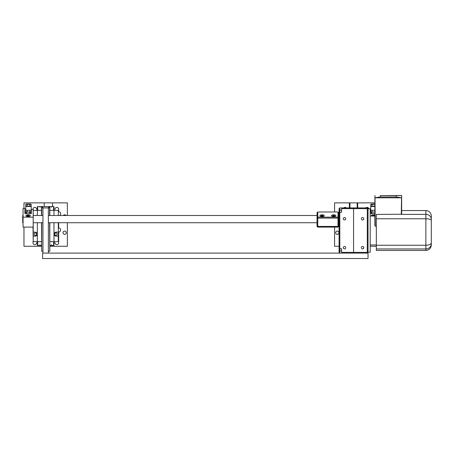 <?xml version="1.0" encoding="UTF-8"?>
<svg xmlns="http://www.w3.org/2000/svg" width="454" height="454" viewBox="0 0 454 454"><rect width="100%" height="100%" fill="white"/><g stroke="black" fill="none" stroke-linecap="round" stroke-linejoin="round"><path stroke-width="0.68" d="M367.297 207.904L353.558 207.904L353.558 208.624L368.024 208.624L367.297 207.904L367.297 252.379L368.024 252.379L368.024 208.624M341.624 252.379L341.624 253.099L339.819 253.099L339.819 248.764L341.624 248.764L341.624 252.379L353.558 252.379L353.558 253.099L353.558 208.624L353.558 252.379L367.297 252.379L367.297 253.099L368.024 252.379M341.624 253.099L368.024 253.099L368.024 258.525L42.585 258.525L42.585 253.099L339.819 253.099L339.093 252.379L339.093 212.966L339.819 212.239L339.819 207.904L341.624 207.904L341.624 208.624L353.558 208.624L353.558 207.904L341.624 207.904M361.395 247.68A1.203 1.203 0 0 1 363.2 246.636A1.203 1.203 0 0 1 363.2 248.718A1.203 1.203 0 0 1 361.395 247.68M361.395 218.749A1.203 1.203 0 0 1 363.2 217.71A1.203 1.203 0 0 1 363.2 219.793A1.203 1.203 0 0 1 361.395 218.749M341.624 208.624L341.624 212.239L339.819 212.239L339.819 248.764L339.093 248.037M339.819 207.904L339.093 208.624L339.093 212.966M343.315 247.68A1.203 1.203 0 0 1 345.119 246.636A1.203 1.203 0 0 1 345.119 248.718A1.203 1.203 0 0 1 343.315 247.68M343.315 218.749A1.203 1.203 0 0 1 345.119 217.71A1.203 1.203 0 0 1 345.119 219.793A1.203 1.203 0 0 1 343.315 218.749M431.3 242.828L431.3 215.973C430.977 212.682 429.172 210.872 425.875 210.554L425.875 245.251A5.425 2.423 0 0 0 431.3 242.828L431.3 245.029C430.977 248.321 429.172 250.131 425.875 250.449L425.875 248.951A5.425 5.198 0 0 0 431.3 243.753M431.3 218.175L431.3 241.783M396.223 196.974L380.316 196.974L380.316 195.589L396.223 195.589L396.223 196.974L401.648 197.774L401.648 214.237L376.338 214.413L376.338 250.449L425.875 250.449M401.546 197.791L401.291 214.413M380.316 196.974L374.891 197.774L374.891 225.354L375.254 226.194L374.998 197.791M375.254 197.808L401.291 197.808M401.648 197.774L401.648 195.504L396.223 195.589M380.316 195.589L401.546 195.475M374.891 197.774L374.998 195.475M376.338 226.194L375.254 226.194M368.024 252.197L370.192 252.197L370.192 208.806L368.024 208.806M374.891 213.613L370.209 213.613L370.192 209.442M370.209 213.613L370.209 212.296L371.276 212.296L371.276 213.613L371.457 212.994M371.429 216.036A2.179 0.863 180 0 1 371.264 215.707A2.179 0.863 180 0 1 371.287 215.588M372.972 214.867A2.179 0.863 180 0 1 373.914 214.867M371.82 213.613L371.82 212.092L371.457 213.613M374.891 215.037A2.168 0.863 0 0 0 374.147 214.867L372.74 214.867A2.168 0.863 0 0 0 371.276 215.678A2.168 0.863 0 0 0 371.474 216.036M374.351 215.678A0.902 0.358 180 0 1 373.443 216.036A0.902 0.358 180 0 1 372.541 215.678A0.902 0.358 180 0 1 373.443 215.321A0.902 0.358 180 0 1 374.351 215.678M374.891 206.485L370.731 206.485L370.731 206.133L374.8 206.133L374.891 204.334M370.731 206.485L370.731 210.281L374.891 210.281M370.731 212.296L370.731 211.944L373.92 212.029M372.087 210.281L372.087 211.944L371.65 212.029M373.443 212.046L372.967 212.029M374.891 212.092L370.731 211.944L370.731 210.281M374.8 210.281L374.891 211.967M374.891 204.028L371.349 204.028L370.731 204.385L374.8 204.385M371.826 204.26L372.087 206.133M370.731 204.385L370.731 206.133L371.349 206.485M357.718 207.904L357.718 202.87L349.398 202.87L349.398 207.904M357.173 207.904L357.173 202.87M349.943 207.904L349.943 202.87M357.207 207.904L357.207 202.87M349.903 207.904L349.903 202.87M317.034 226.438L317.76 227.102L317.76 218.096L338.009 218.096L338.009 217.143L317.76 217.143L317.76 218.096L317.034 217.806L317.034 226.438L338.729 226.438L338.729 217.806L338.009 217.143L338.009 211.984L338.729 212.648L338.729 217.806L338.009 218.096L338.009 227.102L338.729 226.438M317.76 211.984L317.034 212.648L317.034 217.806L317.76 217.143L317.76 211.984L338.009 211.984M317.76 227.102L338.009 227.102M324.258 215.588A2.179 0.863 180 0 1 324.275 215.707A2.179 0.863 180 0 1 322.102 216.575A2.179 0.863 180 0 1 319.922 215.707A2.179 0.863 180 0 1 319.939 215.588M321.631 214.867A2.179 0.863 180 0 1 322.567 214.867M335.829 215.588A2.179 0.863 180 0 1 335.846 215.707A2.179 0.863 180 0 1 333.667 216.575A2.179 0.863 180 0 1 331.494 215.707A2.179 0.863 180 0 1 331.511 215.588M333.202 214.867A2.179 0.863 180 0 1 334.138 214.867M334.377 214.867L332.964 214.867A2.168 0.863 -0 0 0 331.499 215.678A2.168 0.863 -0 0 0 333.667 216.541A2.168 0.863 -0 0 0 335.841 215.678A2.168 0.863 -0 0 0 334.377 214.867M334.575 215.678A0.902 0.358 180 0 1 333.667 216.036A0.902 0.358 180 0 1 332.765 215.678A0.902 0.358 180 0 1 333.667 215.321A0.902 0.358 180 0 1 334.575 215.678M322.805 214.867L321.392 214.867A2.168 0.863 -0 0 0 319.928 215.678A2.168 0.863 -0 0 0 322.102 216.541A2.168 0.863 -0 0 0 324.269 215.678A2.168 0.863 -0 0 0 322.805 214.867M323.004 215.678A0.902 0.358 180 0 1 322.102 216.036A0.902 0.358 180 0 1 321.194 215.678A0.902 0.358 180 0 1 322.102 215.321A0.902 0.358 180 0 1 323.004 215.678M42.948 207.904L48.374 207.904L48.374 253.099L42.948 253.099L42.948 207.904L41.501 207.904L41.501 215.497M33.187 209.442L31.36 209.442L31.36 213.613L24.885 213.613L24.885 208.352L23.063 208.352L23.063 217.143L33.187 217.143L33.187 209.442M33.187 217.143L33.187 227.102L23.063 227.102L23.063 217.143M30.282 215.588A2.179 0.863 180 0 1 30.305 215.707A2.179 0.863 180 0 1 28.125 216.575A2.179 0.863 180 0 1 25.946 215.707A2.179 0.863 180 0 1 25.963 215.588M27.654 214.867A2.179 0.863 180 0 1 28.596 214.867M30.112 212.994L30.293 213.613L30.293 212.296L31.36 212.296L31.36 213.613M24.885 213.613L24.885 212.296L25.952 212.296L25.952 213.613L26.133 212.994M26.497 213.613L26.497 212.092L26.133 213.204M30.112 213.613L29.748 212.092L29.748 213.613M28.829 214.867L27.422 214.867A2.168 0.863 0 0 0 25.952 215.678A2.168 0.863 0 0 0 28.125 216.541A2.168 0.863 0 0 0 30.293 215.678A2.168 0.863 0 0 0 28.829 214.867M29.028 215.678A0.902 0.358 180 0 1 28.125 216.036A0.902 0.358 180 0 1 27.217 215.678A0.902 0.358 180 0 1 28.125 215.321A0.902 0.358 180 0 1 29.028 215.678M31.195 206.133L31.195 206.485L25.776 206.485L25.776 206.133L31.201 206.133L29.845 206.133L29.845 204.385L31.201 204.385L31.201 206.133L30.583 206.485M25.776 206.485L25.776 210.281L31.195 210.281L31.195 206.485M31.195 211.944L31.195 212.296M25.776 212.296L25.776 211.944L28.965 212.029M27.127 210.281L27.127 211.944L26.69 212.029M28.483 212.046L28.006 212.029M25.77 210.281L25.77 211.944L26.315 212.092L31.201 211.944L29.845 211.944L29.845 210.281M31.195 210.281L31.201 211.944M27.127 204.385L31.201 204.385L30.583 204.028L26.389 204.028L25.77 204.385L27.127 204.385L27.127 206.133M25.77 204.385L25.77 206.133L26.389 206.485M49.821 215.497L49.821 207.904L48.374 207.904M49.821 222.727L49.821 251.295L49.639 222.727M49.639 207.904L49.639 215.497M41.683 207.904L41.683 215.497M41.683 222.727L41.683 251.295L42.948 251.295M48.374 251.295L49.639 251.295M41.501 222.727L41.683 251.295M49.781 207.904L49.781 206.576L40.054 206.576L40.054 207.302L40.02 206.576L37.347 206.576L37.347 210.372L33.187 210.372M41.501 241.653L37.347 241.653L37.347 245.449L40.02 245.449L40.02 244.723L40.054 245.449L41.501 245.449M41.541 207.904L41.541 206.576M36.558 234.151A1.203 1.203 0 0 1 34.754 235.189A1.203 1.203 0 0 1 34.754 233.106A1.203 1.203 0 0 1 36.558 234.151M57.17 234.151A1.203 1.203 0 0 1 55.365 235.189A1.203 1.203 0 0 1 55.365 233.106A1.203 1.203 0 0 1 57.17 234.151M51.268 244.723L51.302 245.449L51.302 244.723M58.316 236.137L58.316 241.653L53.981 241.653L53.981 234.151C54.1 232.942 54.764 232.283 55.967 232.159L58.316 232.159L58.316 236.137L55.967 236.137C54.764 236.018 54.1 235.354 53.981 234.151L53.981 222.727M35.355 232.159C36.564 232.283 37.222 232.942 37.347 234.151C37.222 235.354 36.564 236.018 35.355 236.137L33.221 236.137L33.221 232.159L35.355 232.159M51.268 207.302L51.268 206.576L51.302 207.302M58.316 215.497L58.316 210.372L53.981 210.372L53.981 206.576L51.302 206.576M58.316 232.159L58.316 222.727M51.302 245.449L53.981 245.449L53.981 241.653L49.821 241.653M37.347 222.727L37.347 241.653L33.221 241.653L33.221 236.137M33.221 232.159L33.221 222.727M37.347 215.497L37.347 210.372L41.501 210.372M33.221 215.497L33.221 210.372M33.221 241.653L33.006 227.102M53.981 215.497L53.981 210.372L49.821 210.372M49.35 207.904L49.35 206.576M48.669 207.904L48.669 206.576L48.669 207.904M42.653 207.904L42.653 206.576M41.972 207.904L41.972 206.576M49.821 245.449L51.268 245.449M51.268 206.576L49.781 206.576M58.316 228.033A1.986 1.986 0 0 1 60.666 229.991A1.986 1.986 0 0 1 58.316 231.949M58.316 211.763A1.986 1.986 0 0 1 59.57 215.497M53.981 209.198L55.065 209.198A1.81 1.81 0 0 1 56.869 207.393A1.81 1.81 0 0 1 58.68 209.198L58.68 211.729M58.68 222.727L58.68 228.004M44.214 206.576L44.214 202.87L52.533 202.87L52.533 206.576M52.533 245.449L52.533 246.261L49.821 246.261M58.68 231.977L58.68 242.828A1.81 1.81 0 0 1 56.869 244.638A1.81 1.81 0 0 1 55.065 242.828L53.981 242.828M37.347 242.828L36.621 242.828A1.81 1.81 0 0 1 34.816 244.638A1.81 1.81 0 0 1 33.006 242.828L33.006 241.653M52.533 202.87L67.357 202.87L67.357 215.497M23.966 208.352L23.966 202.87L44.214 202.87M33.006 209.442L33.006 209.198A1.81 1.81 0 0 1 34.816 207.393A1.81 1.81 0 0 1 36.621 209.198L37.347 209.198M67.357 222.727L67.357 246.261L52.533 246.261M64.644 231.075A1.629 1.629 0 0 1 66.273 232.703A1.629 1.629 0 0 1 64.644 234.332A1.629 1.629 0 0 1 63.015 232.703A1.629 1.629 0 0 1 64.644 231.075M63.316 215.497A1.629 1.629 0 0 1 65.978 215.497M41.501 246.261L23.966 246.261L23.966 227.102M339.093 246.261L334.575 246.261L334.575 227.102M376.338 246.261L370.192 246.261M343.803 207.904A1.81 1.81 0 0 1 346.317 207.904M334.575 211.984L334.575 202.87L349.398 202.87M337.288 234.332A1.629 1.629 0 0 1 335.659 232.703A1.629 1.629 0 0 1 337.288 231.075A1.629 1.629 0 0 1 338.911 232.703A1.629 1.629 0 0 1 337.288 234.332M365.856 207.904A1.81 1.81 0 0 1 368.881 208.806M357.718 202.87L374.891 202.87M23.063 222.727L22.7 222.727L22.7 215.497L23.063 215.497M339.093 210.071L341.624 210.071M341.624 250.931L339.093 250.931M431.3 220.321A5.425 1.544 180 0 0 425.875 218.777L376.338 218.777M376.338 245.251L425.875 245.251L425.875 248.951L376.338 248.951M431.3 219.22A5.425 4.852 180 0 0 425.875 214.367L401.529 214.367M37.705 210.372L37.705 206.576M37.705 241.653L37.705 245.449M53.617 241.653L53.617 245.449M53.617 210.372L53.617 206.576M339.093 215.497L338.729 215.497M339.093 222.727L338.729 222.727M401.648 210.554L425.875 210.554M370.192 244.967L376.338 244.967M370.192 216.036L374.891 216.036M33.187 222.727L42.948 222.727M48.374 222.727L317.034 222.727M33.187 215.497L42.948 215.497M48.374 215.497L317.034 215.497"/></g></svg>
